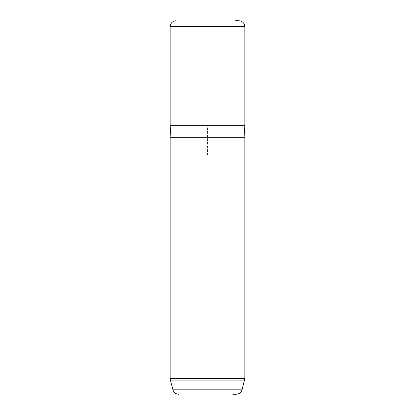 <?xml version="1.0" encoding="UTF-8"?>
<svg xmlns="http://www.w3.org/2000/svg" width="415" height="415" viewBox="0 0 415 415"><rect width="100%" height="100%" fill="white"/><g stroke="black" fill="none" stroke-linecap="round" stroke-linejoin="round"><path stroke-width="0.31" stroke-dasharray="2.08 1.56" d="M244.85 26.726L170.15 26.726M244.85 125.33L170.15 125.33M175.379 137.282L244.103 137.282L175.379 137.282M244.85 137.282L170.15 137.282M236.26 394.25L232.742 394.25M238.853 20.75L235.015 20.75M207.5 155.21L207.5 125.33L237.38 125.33M242.033 389.82L172.967 389.82M170.197 26.207L244.803 26.207M244.85 378.522L170.15 378.522M244.648 380.067L170.352 380.067"/><path stroke-width="0.62" d="M174.72 26.726L244.85 26.726L244.85 125.33L170.15 125.33L170.15 26.726L174.72 26.726M170.15 137.282L244.85 137.282L244.85 378.522L170.15 378.522L170.15 137.282M232.742 394.25L236.26 394.25C239.185 394.074 241.105 392.595 242.033 389.82L244.85 378.522M235.015 20.75L238.853 20.75C242.241 21.035 244.228 22.856 244.803 26.207L170.197 26.207L170.15 26.726M178.741 394.25C175.815 394.074 173.895 392.595 172.967 389.82L242.033 389.82M172.967 389.82L170.352 380.067L244.648 380.067M244.103 137.282L244.85 125.33M170.897 137.282L170.15 125.33M244.803 26.207L244.85 26.726M170.197 26.207C170.773 22.856 172.759 21.035 176.147 20.75M170.352 380.067L170.15 378.522"/></g></svg>
